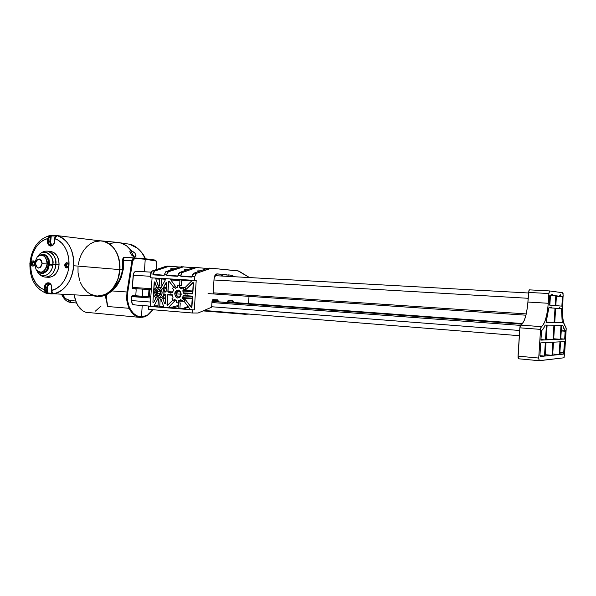 <?xml version="1.0" encoding="UTF-8"?>
<svg xmlns="http://www.w3.org/2000/svg" width="596" height="596" viewBox="0 0 596 596"><rect width="100%" height="100%" fill="white"/><g stroke="black" fill="none" stroke-linecap="round" stroke-linejoin="round"><path stroke-width="0.89" d="M180.998 294.238C180.752 295.966 179.917 296.882 178.509 297.002C177.049 296.756 176.304 295.728 176.267 293.902L180.998 294.156L176.267 293.902C177.593 297.776 179.172 297.881 180.998 294.238L181.236 294.26C178.718 299.296 176.55 299.14 174.717 293.806L176.267 293.902L174.717 293.806L175.068 292.286L176.379 290.557L178.234 289.999L180.461 291.34L181.236 294.26L180.096 297.054L177.712 298.067L175.485 296.726L174.717 293.806C177.221 288.777 179.396 288.926 181.236 294.26L180.998 294.238C179.657 290.364 178.085 290.259 176.267 293.902C176.52 292.159 177.362 291.235 178.793 291.146C180.23 291.407 180.968 292.435 180.998 294.238M160.711 292.822C160.466 294.528 159.654 295.437 158.283 295.549C156.867 295.303 156.145 294.29 156.115 292.502L157.456 292.569L157.5 293.441L160.57 293.605L157.5 293.441L157.456 292.569L156.115 292.502C157.404 296.309 158.931 296.413 160.711 292.822L160.913 292.845C158.462 297.806 156.353 297.657 154.58 292.405L156.115 292.502L154.58 292.405L154.923 290.9L156.197 289.202L158 288.65L160.168 289.961L160.913 292.845L159.795 295.594L157.478 296.599L155.325 295.273L154.58 292.405C157.016 287.443 159.125 287.592 160.913 292.845L160.711 292.822C159.415 289.008 157.88 288.904 156.115 292.502C156.361 290.774 157.18 289.865 158.573 289.775C159.966 290.029 160.682 291.049 160.711 292.822M182.354 297.918L192.508 298.127L182.428 297.642L183.419 295.564L186.973 295.743L187.122 293.53L192.657 293.746L193.238 282.623L186.086 289.38L184.969 287.674L191.42 281.185L191.174 280.209L196.203 280.507L191.174 280.209L191.42 281.185L184.969 287.674L183.009 287.555L184.969 287.674L186.086 289.38L184.127 289.261L186.086 289.38L192.739 282.698L193.476 283.152L192.813 293.366L192.337 293.888L185.162 293.426L187.122 293.53L186.973 295.743L183.568 295.541L182.354 297.918L192.486 298.395L182.354 297.918L183.456 299.624L182.123 301.159L184.089 301.248L185.416 299.714L191.629 307.402L192.352 296.167L186.973 295.743L192.18 296.115L192.597 296.696L191.934 306.918L191.152 307.26L191.793 307.283L191.152 307.26L185.416 299.714L183.456 299.624L185.416 299.714L184.089 301.248L182.123 301.159L181.147 299.863L182.123 301.159L183.456 299.624L182.354 297.918M182.816 290.803L182.987 290.408L192.97 290.997L182.987 290.408L184.127 289.261L182.816 290.803L192.94 291.399L182.816 290.803M162.738 298.224L162.909 297.829L165.688 297.963L162.909 297.829L162.738 298.224L164.518 303.349L165.129 303.595L165.792 294.409L164.779 294.431L162.909 297.829L164.712 294.595L165.494 294.23L165.897 294.804L165.353 303.148L164.906 303.662L164.518 303.349L165.301 303.379L164.518 303.349L162.738 298.224L165.666 298.358L162.738 298.224M163.423 287.704L166.359 287.622L163.423 287.704L165.047 291.891L166.06 291.735L166.359 282.638L163.49 287.443L165.844 282.876L166.254 282.616L166.649 283.182L166.105 291.533L165.643 292.047L164.913 291.578L166.09 291.645L164.913 291.578L163.423 287.704L166.344 287.883L163.423 287.704M155.705 278.645L156.167 278.131L159.564 278.384L156.167 278.131L155.705 278.645L158.64 286.363L159.326 285.804L159.773 278.891L159.378 278.317L161.97 278.474L161.501 278.988L161.054 285.916L161.665 286.564L165.539 279.494L165.204 278.667L179.843 279.68L171.052 279.01L170.575 279.531L171.052 279.01L165.204 278.667L165.539 279.494L161.635 286.564L161.054 285.916L162.194 285.991L161.054 285.916L161.501 278.988L161.97 278.474L159.378 278.317L159.773 278.891L159.326 285.804L158.67 286.371L158.305 286.058L159.221 286.117L158.305 286.058L155.705 278.645L159.765 278.95L155.705 278.645M179.947 280.239L170.575 279.531L175.902 287.011L173.928 286.885L175.902 287.011L170.575 279.531L179.947 280.239M170.851 294.64L170.992 292.442L172.542 292.532L170.992 292.442L172.43 292.539L170.992 292.442L170.851 294.64L172.281 294.744L170.851 294.64M159.43 298.164L161.859 297.419L163.617 295.095L164.086 293.031L162.09 292.927C161.635 296.137 160.115 297.851 157.538 298.075C154.848 297.635 153.477 295.72 153.418 292.323C153.887 289.053 155.444 287.339 158.089 287.175C160.704 287.674 162.037 289.596 162.09 292.927L164.086 293.031C164.034 289.708 162.701 287.801 160.093 287.302L159.244 287.346M168.772 307.312L172.46 307.044L172.296 307.432L168.772 307.312L169.175 307.901L177.995 308.43L178.472 302.924L178.144 308.065L177.66 308.579L189.617 309.361L183.866 308.899L188.455 307.007L183.866 308.899L180.335 308.795L179.925 308.207L183.412 308.318L183.866 308.899L183.412 308.318L188.016 306.426L183.412 308.318L179.925 308.207L180.335 308.795L172.698 308.005L178.01 308.408L172.788 307.99L178.241 306.493L172.698 308.005L163.341 307.432L169.175 307.901L168.772 307.312L172.296 307.432L172.698 308.005L172.46 307.044L178.308 305.45L172.46 307.044L172.788 307.99L172.46 307.044L168.772 307.312M153.917 306.128L157.553 305.994L153.917 306.128L154.021 306.523L157.933 306.657L158.432 299.535L157.828 298.887L153.917 306.128L157.508 306.247L157.851 306.806L157.553 305.994L158.022 305.845L153.984 305.875L157.836 298.887L158.432 299.535L157.985 306.456L157.515 306.962L163.669 307.283L150.214 306.374L154.312 306.702L153.917 306.128M215.581 274.614L217.182 273.914L221.213 274.279L221.123 275.613L222.219 275.687L221.123 275.613L221.243 274.257L221.123 275.613L221.243 274.257L217.205 273.892L221.213 274.279L216.653 273.936L214.724 275.918L214.068 278.667L213.226 291.6L213.733 293.15L213.226 291.6L214.068 278.667L216.229 274.108L217.205 273.892L215.163 275.121M222.219 275.687L222.308 274.354L222.219 275.687M222.308 274.376L227.121 274.786L222.308 274.354L227.121 274.786L227.001 276.134L227.121 274.786L227.039 276.112L228.082 276.209L227.001 276.134L228.082 276.209L228.171 274.883L228.082 276.209L227.001 276.134L227.091 274.808L222.308 274.376M228.164 274.905L232.06 275.233L228.171 274.883L232.06 275.233L233.781 276.7L232.574 275.374L228.164 274.905M233.744 276.7L232.038 275.255L233.744 276.7M211.632 307.223L198.073 313.019L192.478 312.997L198.073 313.019L211.632 307.223L212.027 301.204L212.75 299.691L212.563 300.131L215.923 300.079L212.265 300.242L212.861 299.646L212.064 300.891L211.632 307.223M167.878 266.04L152.33 270.919L154.736 271.046L168.579 266.367L166.202 266.248L152.33 270.919L150.974 272.417L150.639 273.922L153.045 274.063L154.736 271.046L152.33 270.919L150.639 273.922L150.393 277.758L152.069 277.885L150.214 306.374L148.531 306.322L148.337 309.354L192.478 312.997L192.679 309.868L148.531 306.322L148.337 309.354L192.478 312.997L192.679 309.868L148.531 306.322L150.214 306.374L152.069 277.885L156.167 278.131L150.393 277.758L194.594 280.381L196.203 280.507L194.296 309.913L189.275 309.51L194.296 309.913L196.203 280.507L194.594 280.381L194.847 276.425L192.299 276.283L191.785 277.088L180.968 276.47L180.573 275.62L178.159 275.479L177.66 276.276L167.059 275.672L166.671 274.83L164.31 274.696L163.818 275.486L153.418 274.89L153.045 274.063L150.639 273.922L150.393 277.758L194.594 280.381L194.847 276.425L196.494 273.318L193.946 273.177L192.299 276.283L194.847 276.425L196.181 273.475L209.867 268.446L207.348 268.319L193.946 273.177L196.494 273.318L211.327 268.222L238.013 270.86L249.53 277.572L238.743 271.016L211.491 268.23L207.348 268.319L193.946 273.177L192.828 274.279L191.785 277.088L180.968 276.47L180.573 275.62L182.234 272.543L179.828 272.409L178.159 275.479L180.573 275.62L181.922 272.7L195.779 267.738L193.395 267.619L179.828 272.409L182.234 272.543L196.598 267.537L206.961 268.461L195.041 267.41M189.312 309.51L189.647 308.572L184.089 301.248L189.647 308.572L189.304 309.51M163.371 307.432L163.773 306.657L160.846 299.11L160.16 299.661L159.728 306.806L160.108 307.171L159.713 306.59L163.259 306.709L163.669 307.283L163.259 306.709L163.729 306.523L159.713 306.59L160.16 299.661L160.801 299.11L163.773 306.657L163.364 307.432M173.6 287.19L169.271 281.312L168.69 281.252L167.96 292.047L172.557 292.524L168.258 292.226L167.856 291.653L172.937 291.936L167.856 291.653L168.504 281.662L168.988 281.141L173.6 287.19M170.851 294.603L167.692 294.722L167.349 305.495L172.728 300.183L167.707 305.368L166.999 304.921L168.109 304.958L166.999 304.921L167.647 294.931L168.109 294.409L170.851 294.603M175.015 300.645L168.936 306.933L175.015 300.645L173.041 300.563L175.015 300.645M153.686 302.515L156.085 297.709L153.686 302.515M153.47 293.731L152.896 302.194L153.321 302.768L152.896 302.194L153.828 302.224L152.896 302.194L153.47 293.731M157.538 298.075L159.542 298.171C162.112 297.94 163.632 296.234 164.086 293.031L163.542 289.961L161.725 287.823L160.093 287.302L156.413 287.481L154.342 289.351L153.418 292.323L153.947 295.392L155.042 296.979L156.547 297.903L158.238 298.03L160.562 296.696L161.62 294.99L162.09 292.927L161.553 289.842L160.451 288.255L158.096 287.175M158.551 297.993L159.393 298.164M156.748 287.354L154.535 281.901L153.664 290.893L154.178 282.407L154.655 281.893L155.005 282.199L156.748 287.354M180.581 285.328L179.433 285.32L179.627 287.667L182.704 287.861L179.627 287.667L181.556 288.829L183.009 287.555L181.586 288.829L179.329 287.287L179.433 285.32L181.4 285.454L181.743 280.202L191.562 280.94L181.743 280.202L182.22 279.673L191.48 280.381L179.545 279.517L179.955 280.098L179.545 279.517L182.22 279.673L181.743 280.202L181.4 285.454L177.645 285.208L177.414 287.324L175.284 288.345L173.928 286.885L175.425 288.278L177.534 286.989L177.645 285.208L178.614 285.201M165.397 278.734L161.97 278.474L165.397 278.734M170.061 266.151L166.202 266.248L179.389 267.038L169.413 266.174L154.736 271.046L153.589 272.119L153.023 274.324L164.213 275.233L153.023 274.324L153.403 274.89M249.217 314.077L244.926 314.263L249.217 314.077M203.199 310.829L244.509 314.144L243.548 313.623L244.509 314.144L203.199 310.829M179.716 302.969L180.26 302.954L179.925 308.207L180.26 302.954L176.513 302.738L176.625 300.958L176.513 302.738L177.742 302.895M166.321 288.285L163.535 288.114L166.321 288.285M166.619 282.929L165.844 282.876L166.619 282.929M165.651 298.618L162.775 298.492L165.651 298.618M165.889 294.655L164.712 294.595L165.889 294.655M155.102 282.467L154.178 282.407L155.102 282.467M159.75 279.204L155.735 278.906L159.75 279.204M158.357 299.185L157.456 299.14L158.357 299.185M161.285 299.714L160.16 299.661L161.285 299.714M174.762 299.438L173.041 300.563L171.916 298.879L173.026 297.732L171.916 298.879L173.041 300.563L174.457 299.281L176.625 300.958L174.762 299.438M172.676 295.184L167.647 294.931L172.676 295.184M172.669 292.472L168.258 292.226L172.669 292.472M169.584 281.737L168.504 281.662L169.584 281.737M173.555 289.686L172.602 288.389L173.928 286.885L172.602 288.389L173.667 290.021L172.423 292.539L173.555 289.686M179.925 280.627L170.687 279.934L179.925 280.627M165.599 279.3L161.501 278.988L165.599 279.3M179.619 285.268L179.955 280.098L179.619 285.268M197.254 267.515L193.395 267.619L179.828 272.409L178.703 273.497L177.66 276.276L167.036 275.672L166.656 275.099L178.062 276.03L166.656 275.099L167.215 272.864L168.348 271.791L165.986 271.657L179.709 266.926L165.673 271.813L164.31 274.696L166.671 274.83L168.348 271.791L165.986 271.657L163.818 275.486L153.418 274.89M170.754 270.018L170.843 268.617L174.293 268.796L170.843 268.617L170.754 270.018M249.016 296.361L248.554 303.558L249.016 296.361M244.926 314.263L244.509 314.144L244.926 314.263M244.867 314.256L203.042 310.896L244.829 314.256M227.679 301.747L232.783 302.41L232.298 301.047L232.768 300.555L233.52 302.165L227.679 301.747M229.49 300.712L232.298 301.047L232.768 300.555L228.134 300.339L227.381 302.47L228.134 300.339L232.932 300.593L233.52 302.165L232.798 302.12L232.306 301.047L229.49 300.712M227.992 300.846L229.304 300.905L227.992 300.846M217.533 301.747L217.235 300.347L217.533 301.747M215.73 300.28L217.92 299.855L217.235 300.347L214.12 300.16L215.73 300.28M208.972 268.103L211.304 268.222M218.33 301.807L217.92 299.855L213.048 299.624L217.92 299.855L218.33 301.807M183.009 287.555L184.127 289.261L183.009 287.555M193.365 282.742L192.739 282.698L193.365 282.742M192.59 293.813L183.71 293.321L185.162 293.426L185.021 295.646L185.162 293.426L183.441 293.18L182.86 291.079L183.3 292.867L192.813 293.396L183.3 292.867L183.71 293.321L192.59 293.813M192.463 298.797L182.473 298.328L192.463 298.797M184.157 301.338L178.413 301.092L178.293 302.88L178.532 300.757L180.737 299.706L178.793 300.578L181.78 300.712L178.793 300.578L178.413 301.092L184.157 301.338M165.695 292.047L165.308 292.025L165.695 292.047M172.281 294.744L173.026 297.732L172.281 294.744M161.859 286.497L161.352 286.467L161.859 286.497M179.321 287.101L185.162 287.481L179.321 287.101M181.311 288.717L181.81 288.747L181.311 288.717M179.709 266.926L182.048 267.045L179.709 266.926M183.538 266.822L168.348 271.791L182.875 266.852L193.037 267.738L181.37 266.717M184.283 269.31L184.186 270.875L184.283 269.31L188.038 269.511L184.283 269.31M197.991 270.025L197.879 271.754L197.991 270.025L202.059 270.234L197.991 270.025M192.188 276.842L180.558 275.888L192.188 276.842M181.072 299.788L180.595 299.773L181.072 299.788M192.925 291.668L182.86 291.079L192.925 291.668M192.553 296.413L183.099 295.936L192.553 296.413M157.612 291.72L157.5 293.441L157.612 291.72L160.644 291.884L157.612 291.72M38.196 271.687L40.588 273.206L43.389 273.326L46.503 271.515L48.03 269.481L42.785 272.841L40.096 272.73L38.449 271.843M97.036 296.123L105.954 294.424L111.623 290.446L118.693 281.312C120.079 279.166 121.361 275.337 122.523 269.832L119.885 269.608L119.826 264.11L118.939 258.776L117.256 253.844L114.857 249.486L111.839 245.887L108.316 243.183L104.449 241.462L99.785 240.784L101.871 240.918C112.51 241.983 121.025 255.289 119.885 269.608L122.523 269.832L122.761 259.126L123.633 257.397L133.713 257.897L124.482 257.204L124.795 257.494L123.596 258.291L123.484 260.377L131.939 260.78L126.985 291.988L112.175 290.937L117.479 284.799L121.346 277.17L123.409 268.766L123.484 260.377L131.939 260.78L132.848 258.671L134.368 257.926L144.865 258.709L145.223 259.23L144.411 271.761L145.223 259.23L144.865 258.709L155.31 260.094L156.219 261.026L155.31 260.094L155.668 260.608L145.223 259.223L144.865 258.709L155.31 260.094L156.465 261.972L156.226 261.033L145.223 259.223L134.778 258.455L133.437 259.096L132.774 260.377L127.447 294.215L127.566 300.518L128.982 306.299L130.815 309.987L133.415 313.302L136.447 315.604L139.762 316.811L144.761 316.476L147.942 314.852L152.785 309.719L147.652 315.277L141.922 317.43M135.918 256.146L134.554 256.958L131.768 255.2L129.868 251.639L130.04 250.886L131.127 250.521L134.666 252.674L135.97 255.125L135.918 256.153L134.554 256.958L134.912 257.964L134.547 256.943L132.305 255.744L129.958 252.145L130.04 250.886L131.127 250.521C127.648 245.88 123.417 243.198 118.418 242.49L101.871 240.918M130.345 250.819L130.792 250.812L130.345 250.819M130.807 250.834L131.351 250.946L130.807 250.834M145.141 258.746C143.062 254.142 140.5 250.633 137.46 248.212L129.436 244.196L127.119 243.853M117.367 242.393L121.465 243.183L126.702 245.962L131.113 250.536L134.659 252.667L135.97 255.118M39.939 255.125L42.54 254.537L46.16 256.265L47.851 258.91L48.544 261.406L48.656 264.11L47.099 263.991C44.998 272.223 41.355 274.153 36.177 269.787C40.506 276.38 48.112 268.096 47.099 263.991L42.078 263.663C39.47 269.437 37.257 269.317 35.447 263.313L34.315 263.298L36.177 269.787L34.33 263.298L37.377 256.697C42.986 253.471 46.227 255.9 47.099 263.991L48.656 264.11C48.142 256.563 45.162 253.605 39.709 255.244M52.768 264.393C52.85 267.902 51.1 271.299 47.501 274.6C42.815 276.671 39.262 275.345 36.848 270.621C40.632 279.874 52.411 275.419 52.768 264.393L49.557 264.177L48.03 269.481L49.557 264.177L52.768 264.393C53.819 253.658 43.121 247.832 38.025 256.138C44.298 245.984 55.309 258.18 52.768 264.393L55.845 264.624L52.768 264.393M45.408 277.103C52.433 277.393 55.972 268.528 55.845 264.624C54.72 272.566 51.241 276.73 45.408 277.103C42.607 276.842 40.275 275.508 38.427 273.102M68.48 265.399L68.652 265.421C67.534 261.838 66.193 261.763 64.629 265.19C65.739 268.759 67.08 268.826 68.652 265.406L66.826 267.5L65.411 265.242L64.629 265.19L65.344 263.298L66.819 262.575L68.413 263.872L68.436 266.442L67.244 267.857L65.374 267.5L64.629 265.19L65.411 265.242L67.236 263.156L65.411 265.242L66.178 265.309L65.411 265.242L66.826 267.5M34.345 264.848L33.138 265.645L31.797 263.447L31.029 263.395C31.461 266.203 32.571 266.792 34.367 265.145M29.837 263.343L30.724 263.38C32.266 249.97 37.928 241.685 47.717 238.519L48.954 235.874L49.714 235.562L50.206 236.098L49.863 241.402L51.777 245.559M67.564 263.253L66.178 265.309L66.528 264.117L67.564 263.253M33.853 261.525L32.571 263.514L31.797 263.447L33.518 261.413L31.797 263.447L32.571 263.514L33.853 261.525M45.49 277.11L48.656 277.319C54.482 276.946 57.954 272.804 59.071 264.892L55.845 264.624L59.071 264.892L58.021 269.839L55.674 273.944L52.403 276.566L48.716 277.326M53.372 293.865L50.757 293.955M73.688 265.741C71.699 281.595 64.957 290.945 53.461 293.791C60.099 293.642 72.429 283.987 73.688 265.741L119.803 269.608L73.688 265.741C74.805 247.489 63.824 236.597 57.253 235.74C68.294 239.793 73.77 249.791 73.688 265.741M49.438 283.383C47.948 283.957 47.091 285.275 46.861 287.354L46.518 292.658L45.192 290.841L45.318 287.272L47.635 287.406C47.874 285.424 48.716 284.247 50.161 283.867L48.604 284.814L47.732 286.676L47.538 293.463L97.468 296.041C108.383 296.726 119.073 284.292 119.803 269.608C119.759 253.911 114.015 244.42 102.572 241.127L56.434 235.524L51.308 235.457L50.638 242.192L51.263 244.136L52.567 245.202C51.249 244.621 50.608 243.377 50.638 241.462L48.321 241.231L50.638 241.462L50.995 235.941L56.098 236.031L50.995 235.941L51.36 235.457M55.249 235.36L51.316 235.457M52.686 265.25L49.483 264.982M54.601 241.455L53.342 244.807L50.749 246.126L49.423 245.708L47.963 243.876L47.717 238.519L42.912 240.456L39.954 242.639L36.095 247.072L33.145 252.63L31.782 256.779L30.724 263.38L30.918 270.04L32.34 276.35L35.998 283.487L39.843 287.443L44.365 289.88L45.303 284.59L46.995 282.921L49.051 282.787L50.772 284.232L51.435 285.856L51.412 290.401L56.292 288.628L60.755 285.208L64.487 280.351L67.87 272.216L68.972 265.421L68.756 258.56L67.236 252.101L64.524 246.506L62.148 243.444L57.916 240.084L54.78 238.75L54.608 241.425L54.78 238.75C60.703 239.875 69.806 249.642 68.972 265.421C67.75 281.185 57.432 289.917 51.412 290.401L51.837 292.487L53.372 293.768M34.158 265.444L33.138 266.114L32.042 265.905L31.029 263.395L32.363 261.011L33.473 260.921L34.508 261.882C32.929 260.214 31.767 260.72 31.029 263.395L31.797 263.447L33.138 265.645M50.548 251.452L53.968 252.592L56.873 255.542L58.669 259.871L59.071 264.892C59.056 257.36 56.374 252.898 51.032 251.505L47.792 251.177C53.141 252.577 55.823 257.062 55.845 264.624C56.739 258.82 54.057 254.343 47.792 251.177L47.434 251.14M39.522 255.311C45.497 252.823 48.842 255.781 49.557 264.177L49.021 259.551L46.942 255.96L43.143 254.149L39.522 255.311M38.375 271.783C41.392 273.825 44.193 273.177 46.779 269.846L48.656 264.11L48.067 267.179L46.779 269.846L48.03 269.481M47.576 293.463L47.278 292.927L52.426 293.374L47.278 292.927L47.635 287.406L45.318 287.272C45.668 284.702 46.793 283.346 48.693 283.204C50.593 283.577 51.554 285.082 51.576 287.719L51.584 287.726C52.15 281.513 44.76 281.029 44.536 287.227L45.318 287.272C45.668 284.702 46.793 283.346 48.701 283.204L48.701 283.204C52.508 285.179 50.898 286.013 51.442 287.719L51.412 290.401L51.584 287.726M50.973 245.619C49.207 245.172 48.321 243.704 48.321 241.231L47.546 241.171L48.321 241.231L48.492 238.579L47.717 238.519L47.546 241.171C46.957 247.347 54.363 247.653 54.608 241.425L54.459 241.432C54.027 244.218 52.85 245.612 50.921 245.612C49.185 245.135 48.313 243.675 48.321 241.231L48.663 237.685L49.572 236.366L50.995 235.941L50.31 235.524L50.459 236.046L49.714 235.562L47.717 238.519L48.492 238.579L50.206 236.098L49.863 241.402C49.811 243.421 50.459 244.814 51.8 245.574M34.173 263.276L35.447 263.313L36.2 266.598L38.449 268.073L40.349 267.403L41.705 265.414L42.07 262.769L41.31 260.37L39.694 259.029L37.757 259.193L36.162 260.802L35.447 263.313C38.032 257.546 40.237 257.658 42.078 263.663L47.099 263.991C48.492 260.266 42.726 251.318 37.377 256.697L38.278 256.325M33.525 265.592L32.571 263.514L33.525 265.592M67.214 267.462L66.178 265.309L67.214 267.462M57.156 235.748L55.473 236.761L54.78 238.75L56.94 235.77M48.969 283.577L46.861 287.354L46.518 292.658L45.14 289.924L44.365 289.88L45.14 289.924L45.318 287.272L44.536 287.227L44.365 289.88L45.952 293.135L46.518 292.658L46.533 293.262L47.278 292.927L45.244 292.703L44.365 289.88C35.052 285.693 30.508 276.857 30.724 263.38L29.904 263.365C31.573 248.48 38.092 239.234 49.468 235.621M51.226 235.472L49.736 235.554M54.638 238.75C54.534 237.528 55.234 236.545 56.732 235.785L56.627 235.845M54.772 238.787L54.459 241.417M47.538 293.463L53.461 293.791L52.925 293.649L53.461 293.791L51.263 290.386C50.98 291.563 51.539 292.658 52.932 293.649L52.835 293.567M46.548 293.262L47.471 293.441M46.533 293.262L47.501 293.455M68.629 265.414L67.236 263.156L67.996 263.223M150.416 289.649L149.827 290.483L149.507 295.46L150.028 296.435L150.855 296.473L150.028 296.435L149.507 295.46L149.827 290.483L148.918 290.423L149.514 289.589L148.918 290.423L148.598 295.392L148.918 290.423L149.827 290.483L150.416 289.649M141.043 317.459L141.468 316.99C136.618 316.767 132.699 313.772 129.719 307.998L129.049 308.296L133.564 314.39L137.572 316.811L140.164 317.407L144.411 316.923L147.167 315.589L150.632 312.587L152.792 309.719L147.458 315.172L141.468 316.99L142.221 305.51L141.468 316.99L140.403 317.43L137.572 316.811L134.323 315.008L131.44 312.133L129.049 308.296L107.779 306.523L129.049 308.296L126.836 300.622L126.985 291.988L112.175 290.937L106.408 294.871C106.073 298.209 106.528 302.09 107.779 306.523L106.885 303.841M156.614 269.474L156.465 261.972L156.614 269.474M148.546 296.696L149.127 296.368L148.598 295.392L149.507 295.46L148.598 295.392L149.127 296.368L150.028 296.435L148.568 296.346L150.855 296.51L148.546 296.696M85.742 312.274L82.762 310.821L80.147 308.594L77.741 305.383L75.185 299.49L74.224 295.005L76.124 302.165L77.741 305.383L82.762 310.821L85.742 312.274L140.187 317.407M122.739 259.707L122.523 269.832C120.705 278.772 117.069 285.648 111.623 290.446L105.954 294.424L106.408 294.871L105.134 295.132C101.596 296.748 97.871 297.002 93.967 295.884C97.871 297.002 101.596 296.748 105.134 295.132L107.779 306.523L106.49 300.272L106.408 294.871L112.175 290.937L114.976 288.091L117.479 284.799L120.541 279.181L123.409 268.766L123.722 258.038M101.029 306.106L95.397 311.119M131.947 251.162L132.573 251.475L131.947 251.162M133.206 251.885L133.817 252.369L133.206 251.885M134.376 252.92L133.817 252.369L134.376 252.92M135.255 254.142L135.687 255.371L135.255 254.142M135.717 255.922L135.687 255.371L135.717 255.922M135.411 256.801L135.62 256.407L135.411 256.801M142.34 296.234L142.802 289.135L142.34 296.234M115.81 242.371L110.156 243.555M134.07 256.839L130.792 250.812L134.07 256.839M134.949 304.928L132.446 304.131L131.455 300.615L131.939 295.951L135.15 295.728L135.843 294.789L136.171 289.716L135.575 288.665L132.662 288.412L132.312 287.451L133.251 274.309L134.517 271.955L136.104 271.299L134.517 271.955L133.541 273.385L132.312 287.451L132.915 288.509L135.575 288.665L132.863 288.501L135.575 288.665L136.171 289.716L135.843 294.789L135.15 295.728L150.833 296.86L132.074 295.795L131.455 300.615L132.066 303.602L132.901 304.541L134.949 304.928M133.698 304.869L134.621 304.899L133.698 304.869M133.66 304.824L150.229 306.15L133.593 304.817M119.885 269.608C119.148 284.709 107.913 297.329 96.746 296.108L101.365 295.795L106.408 293.873L111.012 290.394L113.054 288.129L117.77 279.651L119.885 269.608M102.408 241.097L106.386 242.289L110.089 244.509L113.359 247.66L116.078 251.639L118.12 256.295L119.409 261.435L119.803 269.608L119.036 275.047L117.464 280.224L115.17 284.925L112.234 288.971L108.777 292.204L104.948 294.506L100.895 295.787L97.059 296.026M96.776 296.003L90.823 294.372L87.225 292.04L82.702 286.922L80.438 282.623M79.566 280.269L78.046 272.64L78.009 267.328M78.277 264.676L79.395 259.498L81.235 254.648L83.745 250.313L86.822 246.647L90.368 243.801L94.242 241.872L100.366 240.896M134.323 257.926L124.482 257.204L122.813 258.768M129.049 308.296L129.719 307.998C127.522 303.319 126.859 298.022 127.708 292.107L126.985 291.988L126.643 298.484L127.179 302.694L129.049 308.296M126.985 291.988L127.708 292.107L132.655 260.899L131.939 260.78L126.985 291.988M131.939 260.78L132.655 260.899L134.778 258.455L134.413 257.926L132.848 258.671L131.939 260.78M145.223 259.23L134.778 258.455L134.413 257.926L144.865 258.709L145.223 259.23M122.783 260.43L123.484 260.377L122.783 260.43M111.623 290.446L112.175 290.937L111.623 290.446M105.134 295.132L104.695 294.737L105.134 295.132L105.954 294.424L106.408 294.871L105.768 294.841L107.779 306.523M105.768 294.841L105.954 294.424L105.432 294.491M76.392 302.954L71.095 302.507L67.117 301.099M71.237 302.522L70.06 300.54L65.53 298.633L62.409 294.476L64.74 297.911L68.16 300.138L70.06 300.54L71.237 302.522L76.437 302.962M75.677 300.995L70.06 300.54L75.677 300.995M132.714 288.449L151.295 289.716L132.744 288.449M208.049 293.575L525.948 315.202L208.049 293.575M526.261 313.913L213.472 292.867L526.261 313.913M151.362 288.688L132.312 287.399L151.362 288.688M528.488 292.986L214.851 275.657L528.488 292.986M136.104 271.299L151.101 272.134L136.149 271.307M133.102 275.263L150.49 276.276L133.102 275.263M213.979 279.978L528.145 298.291L213.979 279.978M539.216 360.714L538.717 358.047L518.028 356.147L538.717 358.047L540.55 329.379L519.839 327.815L518.028 356.147L518.572 358.785L539.253 360.714L563.779 357.816L564.524 355.253L566.178 329.253L565.813 326.772C563.116 324.485 562.035 317.094 562.557 304.601L563.145 295.385L562.706 292.755L549.713 290.945L529.39 289.857L528.525 292.42L548.879 293.537L548.253 303.275L527.907 302.045L528.525 292.42L548.879 293.537L549.706 290.945L548.923 293.016L547.88 307.558L546.599 315.537L544.729 321.9L542.509 325.803L541.086 326.928L540.654 328.396L538.717 358.047L539.119 360.677L563.779 357.816L564.129 357.362L566.2 328.359L563.488 322.332L562.594 316.282L563.086 293.56L562.706 292.755L549.713 290.945L529.404 289.857L528.98 290.252L527.534 306.284L526.201 314.166L524.249 320.447L521.902 324.291L520.397 325.394L519.95 326.839L518.058 357.645L518.609 358.785L539.179 360.707M552.85 295.385L549.78 295.214L555.807 295.75L555.181 305.569L552.082 305.301L551.367 305.942L550.719 305.182L549.154 305.048L549.795 295.005L551.218 295.184L552.075 294.253L552.85 295.385L555.807 295.75L550.458 295.452L549.84 305.107L550.458 295.452L549.773 295.37L555.807 295.75L555.181 305.569L552.082 305.301L551.36 305.942L550.719 305.182L549.154 305.048L549.795 295.005L551.218 295.184L549.788 295.102L551.218 295.184L552.105 294.253L552.85 295.385M550.726 305.219L552.082 305.301L550.726 305.219M548.894 307.737L550.279 307.827L548.894 307.722L546.1 322.414L554.094 322.585L546.219 322.026L554.094 322.585L546.1 322.414L548.894 307.722L550.279 307.827L551.114 306.888L551.814 307.946L555.018 308.184L554.094 322.585L555.018 308.184L548.886 307.797L555.018 308.184L548.894 307.76L551.814 307.946L551.106 306.888L550.279 307.827L548.894 307.737M555.815 305.621L561.857 306.143L555.815 305.621L556.44 295.832L559.361 296.197L556.426 296.033L559.361 296.197L560.359 294.7L561.149 296.413L562.468 296.577L556.418 296.242L562.468 296.577L561.857 306.143L562.468 296.577L556.418 296.152L561.149 296.413L560.337 294.692L559.361 296.197L556.44 295.832L555.815 305.621M546.174 339.899L553.013 339.601L546.227 339.05L553.013 339.601L546.174 339.899L547.113 325.125L553.93 325.2L547.113 325.125L546.174 339.899M553.654 339.571L560.121 339.288L553.706 338.774L560.121 339.288L553.654 339.571L554.571 325.207L561.015 325.274L554.571 325.207L553.654 339.571M554.734 322.6L562.237 322.756L554.757 322.22L562.237 322.756L554.734 322.6L555.651 308.236L558.757 308.475L555.651 308.236L554.734 322.6M555.643 308.311L561.469 308.676L555.651 308.296L558.757 308.475L559.54 307.558L560.195 308.579L561.469 308.676L562.237 322.756L561.469 308.676L555.643 308.311M540.915 340.13L545.496 339.929L540.952 339.564L545.496 339.929L540.915 340.13L541.585 330.72L543.448 328.56L545.161 325.103L546.443 325.118L545.161 325.103C544.051 327.904 542.882 329.707 541.645 330.512L540.915 340.13M539.946 355.678L544.468 356.088L540.185 356.527L539.954 355.194L540.743 342.871L545.325 342.625L544.468 356.088L540.222 356.527L539.954 355.194L540.743 342.871L545.325 342.625L544.468 356.088L539.946 355.678M562.751 325.297L561.618 325.282L562.751 325.297L563.831 328.523L565.172 330.489L564.68 339.087L560.732 339.258L561.618 325.282L560.732 339.258L564.68 339.087L560.762 338.774L564.68 339.087L565.179 331.227L561.261 330.936L565.179 331.227L562.751 325.297M546.443 325.118L545.496 339.929L546.443 325.118M561.015 325.274L560.121 339.288L561.015 325.274M553.93 325.2L553.013 339.601L553.93 325.2M553.49 342.186L559.957 341.836L559.152 354.575L552.656 355.246L553.49 342.186L552.656 355.246L559.152 354.575L559.957 341.836L553.49 342.186M545.146 356.021L546.003 342.588L552.842 342.216L552.008 355.313L545.146 356.021L546.003 342.588L552.842 342.216L552.008 355.313L545.146 356.021M559.756 354.508L560.568 341.799L564.516 341.59L563.607 353.905L559.756 354.508L563.429 354.128L559.8 353.808L563.429 354.128L563.801 352.847L559.882 352.504L563.801 352.847L564.516 341.59L560.568 341.799L559.756 354.508M552.73 354.002L559.152 354.575L552.73 354.002M545.228 354.702L552.008 355.313L545.228 354.702M520.68 325.118C524.405 322.682 526.812 314.993 527.907 302.045L548.253 303.275C547.165 316.372 544.863 324.164 541.354 326.645L520.68 325.118L519.839 327.815L540.55 329.379L541.354 326.645L520.68 325.118M561.32 330.013L565.142 330.296L561.32 330.013M518.572 358.785L521.336 359.038M560.195 308.579L555.651 308.296L558.757 308.475L559.532 307.558L560.195 308.579M522.543 323.553L227.568 302.03M227.538 302.112L522.476 323.643L227.538 302.112M131.716 296.584L150.758 297.993L131.716 296.584M211.938 302.53L520.405 325.386L211.938 302.53M522.029 324.164L212.012 301.434L522.029 324.164M150.825 296.942L132.498 295.601L150.825 296.942M131.463 300.563L150.497 302.03L131.463 300.563M211.669 306.746L519.667 330.482L211.669 306.746M204.055 310.464L519.332 335.704L204.048 310.464M212.02 301.345L522.126 324.068L212.02 301.345M212.75 299.691L212.37 300.175M149.678 313.585L146.802 315.82M129.436 244.196L120.176 242.818M36.997 270.286L36.177 269.787M29.912 263.365C29.629 278.347 34.926 288.248 45.803 293.083M50.31 235.524L51.271 235.465M49.833 235.547L50.302 235.524M34.456 262.195L33.518 261.413M39.858 254.045C42.174 251.825 44.819 250.871 47.792 251.177M145.439 258.783C143.047 252.25 135.404 245.284 130.457 244.457M155.75 260.296L155.996 260.757M147.458 315.172L147.167 315.589M134.353 257.926L124.773 257.494M61.649 294.439C64.055 299.52 67.199 302.209 71.095 302.507"/></g></svg>
